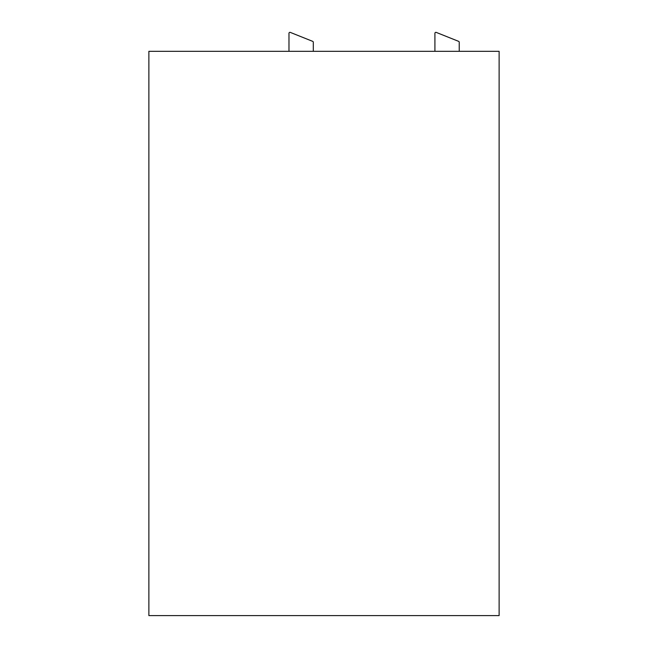 <?xml version="1.0" encoding="UTF-8"?>
<svg xmlns="http://www.w3.org/2000/svg" width="648" height="648" viewBox="0 0 648 648"><rect width="100%" height="100%" fill="white"/><g stroke="black" fill="none" stroke-linecap="round" stroke-linejoin="round"><path stroke-width="0.97" d="M148.878 615.6L148.878 51.322L499.122 51.322L499.122 615.6L148.878 615.6M459.23 51.322L459.23 42.258A0.972 0.972 0 0 0 458.622 41.351L436.242 32.4A0.972 0.972 0 0 0 434.913 33.307L434.913 51.322M313.3 51.322L313.3 42.258A0.972 0.972 0 0 0 312.684 41.351L290.312 32.4A0.972 0.972 0 0 0 288.976 33.307L288.976 51.322"/></g></svg>
